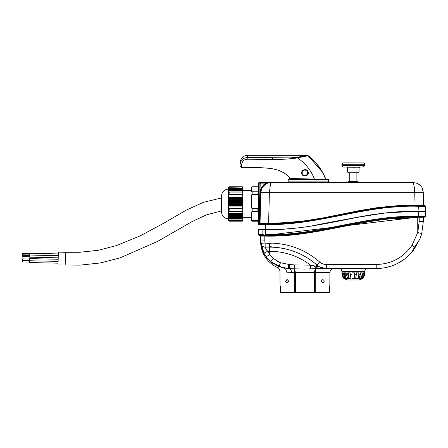 <?xml version="1.0" encoding="UTF-8"?>
<svg xmlns="http://www.w3.org/2000/svg" width="448" height="448" viewBox="0 0 448 448"><rect width="100%" height="100%" fill="white"/><g stroke="black" fill="none" stroke-linecap="round" stroke-linejoin="round"><path stroke-width="0.67" d="M260.226 182.56L260.221 183.114L259.168 183.114L259.168 182.56L413.291 182.56L417.071 183.305L419.53 184.744M65.178 265.138L65.475 252.291L58.335 252.123L58.038 264.975L80.102 265.132L100.268 262.965L120.053 257.897L157.573 241.416L192.058 221.603L206.511 214.855L221.458 210.907M29.652 257.174L58.201 257.835L29.652 257.174L29.702 255.035L58.251 255.696M29.702 255.035L29.742 253.249L58.296 253.91M29.618 258.602L58.167 259.263L29.618 258.602L29.568 260.747L29.529 262.528L58.078 263.189M29.568 260.747L58.122 261.402M22.551 255.298L29.691 255.466L22.551 255.298L22.523 256.586L29.663 256.749L22.523 256.586M29.73 253.68L22.596 253.512L22.562 254.8L29.702 254.962M29.54 262.102L22.4 261.934L22.428 260.652L29.568 260.814M29.607 259.034L22.473 258.866L22.439 260.154L29.579 260.316M357.633 172.788L348.365 172.788L358.322 172.788L359.033 172.082L359.072 167.787L359.789 167.076M359.033 172.082L347.598 172.082L348.365 172.788M350.812 167.076L349.916 167.076M356.3 167.076L352.929 167.076M359.828 167.076L357.98 167.076M359.52 167.076L360.685 167.076M351.641 167.076L353.125 167.076M346.31 167.076L343.582 167.076M344.305 167.076L346.948 167.076L344.305 167.076M362.214 167.076L363.003 167.076M359.75 167.076L360.114 167.076M344.814 167.076L346.142 167.076M228.586 189.056C224.414 189.431 222.04 191.694 221.458 195.843L221.458 212.122C222.04 216.266 224.414 218.529 228.586 218.904M228.592 220.629L229.298 221.194L242.161 221.194L242.872 219.542L242.872 218.607L228.586 218.607L228.586 187.415L229.298 186.771L242.463 186.81L229.298 186.771M228.586 220.545L228.586 218.607M242.872 218.607L242.872 218.159L228.586 218.159M242.872 218.159L242.872 217.706L228.586 217.706M242.872 217.706L242.872 217.252L228.586 217.252M242.872 217.252L242.872 216.798L228.586 216.798M242.872 216.798L242.872 216.35L228.586 216.35M242.872 216.35L242.872 215.897L228.586 215.897M242.872 215.897L242.872 215.443L228.586 215.443M242.872 215.443L242.872 214.99L228.586 214.99M242.872 214.99L242.872 214.542L228.586 214.542M242.872 214.542L242.872 214.088L228.586 214.088M242.872 214.088L242.872 213.634L228.586 213.634M242.872 213.634L242.872 213.181L228.586 213.181M242.872 213.181L242.463 211.529L228.995 211.529L228.586 212.621M228.995 211.529L229.298 208.869L242.161 208.869L242.872 206.097L228.586 206.097M228.586 206.853L229.298 208.869M242.872 206.097L242.872 205.806L228.586 205.806M242.872 205.806L242.872 205.397L228.586 205.397M242.872 205.397L242.872 204.691L228.586 204.691M242.872 204.691L242.872 204.394L228.586 204.394M242.872 204.394L242.872 203.986L228.586 203.986M242.872 203.986L242.872 203.28L228.586 203.28M242.872 203.28L242.872 202.983L228.586 202.983M242.872 202.983L242.872 202.574L228.586 202.574M242.872 202.574L242.872 201.869L228.586 201.869M242.872 201.869L242.872 201.578L228.586 201.578M242.872 201.578L242.872 201.169L228.586 201.169M242.872 201.169L242.872 200.463L228.586 200.463M242.872 200.463L242.872 200.166L228.586 200.166M242.872 200.166L242.872 199.758L228.586 199.758M242.872 199.758L242.872 199.052L228.586 199.052M242.872 199.052L242.872 198.761L228.586 198.761M242.872 198.761L242.872 198.346L228.586 198.346M242.872 198.346L242.872 197.641L228.586 197.641M242.872 197.641L242.872 197.35L228.586 197.35M242.872 197.35L242.872 196.941L228.586 196.941M242.872 196.941L242.463 194.359L228.995 194.359L228.586 196.062M228.995 194.359L229.298 192.074L242.161 192.074L242.872 191.016L228.586 191.016M228.586 191.29L229.298 192.074M242.872 191.016L228.586 190.764M242.872 190.764L228.586 190.512M242.872 190.512L228.586 190.26M242.872 190.26L228.586 190.008M242.872 190.008L228.586 189.756M242.872 189.756L228.586 189.504M242.872 189.504L228.586 189.252M242.872 189.252L228.586 189M242.872 189L228.586 188.748M242.872 188.748L228.586 188.496M242.872 188.496L228.586 188.238M242.872 188.238L228.586 187.986M242.872 187.986L228.586 187.734M242.872 187.734L242.161 186.771M242.872 220.618L242.463 221.15M228.995 221.15L229.298 220.78L242.161 220.78M228.586 219.542L229.298 220.78M242.872 219.061L228.586 219.061M258.546 187.186L257.869 186.754L251.86 186.799L251.44 187.426L251.44 191.15L251.86 191.778L258.166 191.778L258.58 191.15L258.58 187.426L258.166 186.799M258.58 191.15L258.58 196.258L257.869 194.208L258.166 191.778M258.58 206.634L258.58 212.806L257.869 211.434L257.869 208.706L258.58 206.634L258.58 196.258M258.58 217.039L258.58 212.806M242.872 219.542L242.872 220.539M242.872 191.29L242.872 196.062M242.872 206.853L242.872 212.621M229.298 211.277L242.463 211.529M229.298 194.068L242.161 194.068L242.463 194.359M258.166 211.68L251.86 211.68L251.44 212.806L251.44 219.47L251.86 220.595L258.166 220.595L258.58 219.537M258.166 220.595L252.157 220.735L252.157 221.206L251.479 220.774M251.44 219.47L251.86 221.161L257.869 221.206L258.166 221.161L257.869 220.735M258.58 220.578L258.166 221.161L258.546 220.774M251.86 186.799L251.44 187.426M258.166 194.499L251.86 194.499L251.44 196.258L251.44 206.634L251.86 208.393L258.166 208.393M251.44 206.634L251.44 196.258M251.86 220.595L252.157 220.735M251.86 211.68L257.869 211.434M257.869 208.706L252.157 208.706L251.86 208.393M251.86 194.499L257.869 194.208M257.869 191.951L251.86 191.778M377.905 268.514L375.049 268.542M421.512 211.428L422.01 211.428L421.966 216.434L425.494 216.434L425.583 211.428L425.494 216.434A0.711 0.711 90 0 1 424.777 217.134L417.749 217.134L419.188 217.134L419.188 217.834L417.749 217.834L417.749 232.562L411.992 245.336C403.278 257.695 391.356 264.085 376.225 264.51L326.346 264.51C323.803 264.482 321.569 263.637 319.637 261.974C305.995 250.18 290.147 243.902 272.082 243.13L271.947 247.134L273.129 247.206L264.018 246.977M263.306 234.69L258.574 234.69L258.53 229.684L262.125 229.684L262.119 234.69L262.478 235.396L262.158 235.396M422.576 211.428L418.443 211.434C381.584 210.207 345.828 220.13 309.882 226.324C335.25 221.043 360.758 216.552 386.406 212.839L370.362 214.928M309.882 226.324L370.602 214.894C335.832 221.127 301.258 230.322 265.67 229.667L265.72 234.674C318.097 235.861 366.447 214.626 417.749 216.434L418.471 216.434L418.471 217.134M402.998 211.77L418.443 211.434L418.471 216.434L421.966 216.434L421.613 217.134M262.976 235.396L263.446 235.396M264.6 235.39L264.93 235.385M262.746 235.396L264.449 235.39M265.72 234.674L265.726 235.379L262.478 235.396M417.749 216.434L417.749 217.134C366.066 215.387 317.369 236.718 265.726 235.379L417.749 217.134L417.749 217.834L416.164 217.834M264.807 235.385L264.813 236.079L262.506 236.096L262.102 235.396L259.286 235.396A0.711 0.711 0 0 1 258.574 234.69A0.711 0.711 -90 0 0 259.286 235.396M261.699 234.69A0.711 0.398 90 0 0 262.102 235.396L259.958 235.396L260.674 236.107L260.674 239.982L260.674 236.107L259.958 235.396L260.674 236.107L262.5 236.096M424.01 217.14L424.043 217.134A0.711 0.711 0 0 0 423.326 217.851L423.326 221.418L421.747 233.514L419.894 239.075M264.219 247.027L265.104 247.1L264.813 240.094L260.674 239.982L260.882 243.438M410.883 253.322L404.174 259.347C395.847 265.39 386.523 268.458 376.202 268.542L317.57 268.548L315.778 266.224L326.329 268.542A14.28 14.28 0 0 1 324.682 268.447M261.649 247.386L261.755 247.778M261.682 245.392L261.481 245.095M263.57 252.521L263.889 253.159C261.828 248.36 260.831 245.168 260.898 243.583L260.943 243.897M272.283 247.173A71.4 71.4 0 0 0 269.657 247.122L269.657 251.294L267.557 251.367M279.826 262.483L276.556 260.809M269.595 246.96L265.126 247.122L266.493 249.945L267.691 251.294L263.894 253.159L266.202 256.878L263.402 252.174M318.058 265.905A14.28 14.28 0 0 1 316.882 264.975A71.4 71.4 0 0 0 272.289 247.173L265.143 247.094L265.154 243.09L269.248 243.404L272.082 243.13M267.691 251.294L269.657 254.453L273.409 258.513L280.465 262.741L288.529 264.354L294.689 264.942L310.548 265.166L315.778 266.224L316.882 264.975C304.17 253.932 289.307 248.002 272.289 247.173M324.671 268.447A14.28 14.28 0 0 1 323.053 268.162M289.57 264.393L289.419 268.559L294.123 268.828L294.689 264.942L294.123 268.828L294.61 272.664L314.356 272.664L314.462 271.303L315.694 268.654L314.272 265.916L315.868 268.654L304.937 269.052L294.403 268.828L295.523 272.664L295.557 292.32L328.989 292.678A0.358 0.353 -90 0 0 329.342 292.32L329.454 286.087L329.168 286.25L329.521 285.897L329.392 286.597L329.039 286.602L329.392 286.597L329.347 292.32L315.235 292.32L315.09 292.678L324.733 292.678M324.212 281.372L324.218 281.254C323.333 283.326 322.381 283.326 321.362 281.254C321.826 280.017 322.319 279.541 322.84 279.826C323.361 279.608 323.82 280.084 324.218 281.254L324.044 280.571M323.77 280.213L323.35 279.938M321.362 281.254C322.409 283.786 322.969 282.218 322.907 282.677C322.879 282.251 322.336 283.713 321.362 281.254C322.409 283.786 322.969 282.218 322.907 282.677C322.879 282.251 322.336 283.713 321.362 281.254L321.39 281.551M322.918 282.677L323.344 282.565M323.73 282.324L324.038 281.943M343.689 278.314L341.97 274.254L341.97 272.826L341.97 274.254L342.328 274.254L342.334 272.826L343.33 272.826L343.342 274.254L344.355 274.254L344.372 272.826L346.214 272.826L346.231 274.254L347.749 274.254L347.771 272.826L350.179 272.826L350.202 274.254L351.988 274.254L352.016 272.826L354.62 272.826L354.642 274.254L356.434 274.254L356.457 272.826L358.865 272.826L358.887 274.254L360.399 274.254L360.422 272.826L362.264 272.826L362.281 274.254L363.289 274.254L363.306 272.826L364.302 272.826L364.308 274.254L364.661 274.254L364.739 271.398C364.907 269.662 365.859 268.71 367.595 268.542M364.739 271.398L341.891 271.398L341.97 272.826M364.666 272.826L364.661 274.254L362.622 278.606M344.355 274.254L345.744 278.606L345.744 272.826L346.214 272.826M360.422 272.826L360.892 272.826L360.892 278.606L362.281 274.254M314.25 292.678L280.885 292.678A0.358 0.353 -90 0 1 280.538 292.32L280.482 286.597L280.834 286.602L280.487 286.597L280.353 285.897L280.538 292.32L280.885 292.326L280.532 292.32L294.638 292.32L294.61 272.664L286.35 272.115C277.883 271.018 277.883 271.018 286.35 272.115C286.384 269.898 285.611 268.548 284.021 268.066C275.408 267.355 275.408 267.355 284.021 268.066L283.97 268.055M288.518 281.254C287.498 283.326 286.546 283.326 285.662 281.254C286.53 279.177 287.482 279.177 288.518 281.254C287.616 282.71 287.106 283.186 286.989 282.677C286.832 282.173 287.364 283.87 288.518 281.254C287.526 278.774 286.955 280.263 286.978 279.826C287.062 279.3 287.571 279.776 288.518 281.254C287.526 278.774 286.955 280.263 286.978 279.826C287.062 279.3 287.571 279.776 288.518 281.254M287.017 279.826L285.662 281.254M285.673 281.411L285.886 282.016M286.149 282.33L286.558 282.576M280.426 286.087L280.482 286.597L280.426 286.087L280.706 286.25L280.039 285.897L279.966 271.337C279.636 269.242 278.818 267.994 277.519 267.585L278.158 267.602M362.622 278.695L359.027 279.966L347.603 279.966L344.014 278.695M287.711 282.537L286.966 282.677M322.476 279.86L322.84 279.826M322.588 279.838L321.983 280.073M288.529 264.354L288.45 268.531L289.419 268.559A4.138 2.234 -90 0 1 291.463 272.664M356.434 274.254L355.583 278.606L357.678 278.662M363.289 274.254L361.379 278.606L362.449 278.606L364.308 274.254M362.466 277.267L362.449 278.606M360.399 274.254L358.904 278.606L360.892 278.606M358.12 272.826L358.176 278.606L358.887 274.254M352.016 272.826L351.915 278.606L353.315 278.695L354.721 278.606L354.62 272.826M348.51 272.826L348.46 278.606L351.053 278.606L350.202 274.254M345.744 278.606L347.732 278.606L346.231 274.254M344.17 277.267L344.182 278.606L345.05 278.662M362.947 278.314L364.504 275.582M364.644 274.697L364.661 274.254M347.749 274.254L348.46 278.606M345.257 278.606L343.342 274.254M342.328 274.254L344.182 278.606M341.986 274.697L342.132 275.582M342.513 276.657L343.095 277.637M317.57 268.548L315.868 268.654L315.308 271.303M314.457 271.309L315.302 271.309L315.235 292.32L314.322 292.32L314.356 272.664L329.907 272.664C330.159 270.161 331.542 268.783 334.046 268.542M316.053 266.325L317.811 268.542M286.031 268.363L288.45 268.531L278.947 266.627L270.626 261.654L266.202 256.878L269.657 254.453L269.657 251.294A67.228 67.228 0 0 1 310.548 265.166L310.839 268.946M278.947 266.627L280.465 262.741M269.248 243.404L269.634 246.921L264.729 247.106C262.562 246.764 261.274 245.51 260.87 243.342L260.882 243.449M286.076 268.369L287.028 268.458M270.312 261.38L271.342 262.248M326.346 264.51L326.329 268.542C322.75 268.514 319.603 267.322 316.882 264.975L319.637 261.974M420.846 236.51L421.747 233.514L423.326 221.418L419.188 221.53L419.188 217.834L423.326 217.851L424.043 217.134A0.711 0.711 0 0 0 423.326 217.851L424.043 217.134M385.991 267.518L391.737 265.91M398.093 263.155L404.93 258.776M379.338 268.442L384.72 267.77M264.981 242.967L260.87 243.342M269.539 246.68L271.746 246.859M419.888 239.092L411.51 252.633L414.624 247.05L419.905 239.047L411.488 252.655M418.202 241.808L415.604 246.747L412.121 251.748M265.317 246.82L265.104 247.1M265.334 246.842L265.126 247.122M411.594 252.538L411.986 252.084M412.821 251.082L413.694 249.967M411.555 252.448L411.247 252.924M413.683 249.676L415.604 246.747M416.45 245.291L417.754 242.771M260.691 241.041L263.95 253.266M270.273 261.341L282.626 267.77M281.674 267.523L281.394 267.445M274.176 264.253L270.071 261.162M417.749 217.834C365.932 216.087 316.954 237.597 264.813 236.079L266.101 236.068M269.086 236.029L320.83 230.989M394.156 218.602L415.044 217.84M370.602 214.894C335.782 221.133 301.33 230.317 265.67 229.667L262.102 229.684M258.574 234.69L258.53 229.684M423.287 211.428L424.418 211.428M391.776 212.397L391.44 212.419M389.794 212.548L387.33 212.755M422.016 211.428L421.663 211.428M420.969 211.428L420.476 211.428M418.802 211.434L419.182 211.434M407.848 211.607L415.044 211.467M290.494 228.581L292.701 228.396M295.999 228.088L294.851 228.2M259.157 213.069L259.151 223.95L258.58 223.955L258.591 185.937L258.597 183.131L259.168 183.114L259.162 194.891M259.168 182.56A0.571 0.571 -90 0 0 258.597 183.131L258.591 185.937M267.154 183.266L270.838 182.56C264.869 183.126 261.542 186.374 260.842 192.293L260.03 223.406L258.574 224.526L259.151 223.955L258.58 223.955L258.574 224.526L265.675 224.521L265.457 229.667M258.597 183.131L259.168 183.114L259.151 223.955L258.586 224.431M262.114 223.972L265.664 223.955L259.151 223.961L258.574 224.526L259.157 223.961M270.508 183.966L270.838 182.56L266.123 183.114L260.221 183.114L259.151 223.955M266.409 183.596L265.339 184.206M266.381 183.613L262.41 187.186L261.279 189.633L260.781 194.818M270.497 183.999L272.373 183.999L270.497 183.999L269.41 192.293L414.719 192.293L414.249 186.861L413.291 182.56M421.893 187.466L423.287 192.293L422.486 188.642M422.397 188.429L422.122 187.869M421.506 186.861L420.269 185.399L421.506 186.861M419.474 184.705L418.018 183.747M419.552 184.766L420.269 185.399M269.881 186.861L270.318 184.766M269.954 182.599L268.593 182.818M267.058 183.305L266.711 183.45M266.252 183.674L264.925 184.498M264.774 184.61L263.766 185.494M261.727 188.44L261.016 190.691M261.789 188.317L260.859 192.007M266.381 183.607L266.129 183.114L266.381 183.607L267.478 183.142M260.501 223.966L261.632 223.972M259.874 223.966L259.521 223.966M393.999 212.201L395.321 212.111M400.842 211.803L401.526 211.775M403.816 211.68L406.19 211.596M408.24 211.54L410.682 211.49M413.566 211.445L416.87 211.428M419.608 206.282L418.415 206.282L418.415 205.716L424.984 205.716L425.555 206.282L425.6 211.428L418.012 211.428L418.415 206.282L417.749 206.282L417.749 205.716C366.122 203.969 317.184 225.31 265.709 223.955L265.664 224.521M414.383 211.439L386.411 212.839M260.299 213.119L260.03 223.406L259.459 223.961L260.221 223.966M259.963 223.658L260.842 192.293L269.41 192.293L268.598 223.362L260.03 223.406L259.442 223.961L260.277 192.298L260.73 189.482L261.929 186.894L263.771 184.722L266.123 183.114M415.89 205.162L415.055 205.167L414.719 192.293L423.287 192.293L423.623 205.156A0.571 0.571 0 0 0 424.194 205.716L419.608 205.716M269.836 223.894L268.531 223.922M392.386 206.606L406.252 205.884M414.305 205.727L415.139 205.722M285.544 223.233L284.586 223.294M418.102 211.422L417.704 211.422M411.555 211.473L407.753 211.551M404.062 211.669L404.751 211.646M401.324 211.781L401.033 211.798M286.714 228.866L291.984 228.458M297.601 227.926L298.558 227.825M299.712 227.696L301.577 227.483M303.99 227.186L304.444 227.13M304.461 227.125L305.687 226.968M388.287 212.66L388.898 212.61M390.807 212.447L395.366 212.111M398.765 211.91L401.626 211.77M408.358 211.534L406.851 211.579M413.745 211.445L413.09 211.45M412.205 211.462L413.711 211.445M418.415 205.716L417.547 205.716M417.749 206.282C366.246 204.523 317.29 225.865 265.686 224.521L265.709 223.955M265.843 223.406L265.664 223.955L268.604 223.916L268.598 223.362L287.045 222.572L305.418 220.73L323.646 217.773L359.895 210.493L378.151 207.514L396.57 205.766L415.055 205.167L415.061 205.722L378.19 208.068M333.474 216.412L304.153 221.458M301.672 221.76L272.042 223.843M271.695 223.854L269.36 223.905M259.454 223.961L259.952 223.681M415.055 205.167L423.623 205.156A0.571 0.571 0 0 0 424.194 205.716L421.91 205.716M417.749 205.716L417.581 205.162L416.634 205.162M419.608 211.428L420.174 211.428M417.872 211.428L418.93 211.428M418.415 206.282L425.555 206.282L425.152 205.738M353.102 181.132L357.672 181.132L353.102 181.132M373.419 214.458L374.713 214.262M264.958 229.673L265.238 229.673M262.623 229.684L262.17 229.684M263.178 229.684L263.53 229.678M263.945 229.678L263.452 229.684M328.126 182.151L288.445 182.151L328.126 182.151L328.322 179.866L316.064 179.866L315.868 182.151L316.064 181.866L328.77 181.866A0.286 0.286 0 0 1 328.485 182.151M302.058 173.538C304.304 176.674 306.242 176.45 307.871 172.872L307.798 172.239C305.497 169.075 303.559 169.282 301.98 172.872L301.773 173.589C300.53 170.044 306.998 167.552 308.196 172.094C309.484 175.997 302.551 177.722 301.773 173.589M302.148 172.872A2.789 2.789 0 0 0 304.937 175.661A2.789 2.789 0 0 0 307.726 172.872A2.789 2.789 0 0 0 304.937 170.083A2.789 2.789 0 0 0 302.148 172.872M299.146 179.581L328.485 179.581L325.556 179.066C321.888 169.742 316.064 161.974 308.084 155.758L321.955 171.606M290.024 178.517L314.423 179.06L314.882 179.581L310.733 179.581L316.064 179.866L315.868 179.581M299.734 178.825L299.494 179.581L289.408 179.581M288.445 179.581A0.286 0.286 0 0 0 288.159 179.866L288.159 181.866A0.286 0.286 0 0 0 288.445 182.151M296.766 157.371L297.293 157.881C289.369 159.062 281.036 159.583 272.306 159.46L247.178 159.23C244.966 159.387 243.376 160.306 242.402 161.991L241.556 164.651L241.405 167.401L239.971 165.861L240.156 163.475C240.649 160.003 243.012 158.004 247.246 157.478L290.259 157.875L296.766 157.371L307.143 155.344L308.084 155.758L297.293 157.881C305.189 162.926 310.89 169.982 314.423 179.06L314.143 179.06M299.152 178.814L291.76 178.601M278.79 159.393L284.116 159.208M294.93 158.284L296.526 158.038M327.04 179.581L325.741 178.987C322.034 169.635 316.176 161.857 308.162 155.652L307.143 155.322L247.408 155.322C243.303 155.702 240.918 157.954 240.268 162.07C240.94 157.942 243.32 155.697 247.408 155.344L247.218 157.478M240.268 162.07C240.94 157.942 243.32 155.697 247.408 155.344L307.143 155.344M243.309 158.581L242.228 159.41M241.556 164.651L240.156 163.475M314.423 179.066L325.556 179.066M328.485 179.581A0.286 0.286 0 0 1 328.77 179.866L328.77 181.866M347.598 172.082L347.564 167.787L359.072 167.787M362.914 162.915L343.319 162.859L341.891 164.287L341.891 165.648L364.739 165.648L363.311 167.076M364.739 165.648L364.739 164.287L342.014 164.287M228.995 208.555L242.463 208.555M228.995 191.901L242.463 191.901M228.995 220.634L242.463 220.634M242.161 211.277L242.161 208.869M242.161 194.068L242.161 192.074M252.157 208.706L252.157 211.434M252.157 186.754L257.869 186.754M252.157 191.951L252.157 194.208M421.747 233.514L417.749 232.562L419.188 221.53M264.813 236.079L264.813 240.094L262.534 240.072M329.521 285.897L329.834 285.897L329.907 272.664M280.532 292.32L280.538 292.32A0.358 0.358 0 0 0 280.885 292.678A0.358 0.358 0 0 1 280.532 292.32M295.624 292.678L295.557 292.32L294.638 292.32L294.79 292.678M273.409 258.513L270.626 261.654M376.225 264.51L376.202 268.542M411.992 245.336L414.624 247.05M260.842 192.293L260.277 192.298M286.927 222.583L281.148 222.93M424.984 205.716L425.555 206.282L423.942 206.276M353.102 182.134L358.103 182.134L353.102 182.134M358.529 182.56L358.103 181.563L348.107 181.563L347.676 182.56M316.064 179.866L288.159 179.866M247.246 157.478L247.178 159.23M272.306 159.46L272.412 157.774M309.747 179.581L309.518 178.993M303.778 179.581L303.822 178.898M307.798 172.239L308.196 172.094M328.126 179.581L328.77 179.866M288.159 181.866L316.064 181.866M221.458 197.949L203.403 202.345L186.424 210.034L163.318 223.434L140.246 235.861L116.407 245.577L98.353 250.275L79.738 252.274L65.475 252.291M347.564 167.787L346.847 167.076M341.891 165.648L343.319 167.076M343.717 162.915L343.426 162.859M364.739 164.287C365.047 163.856 364.571 163.38 363.311 162.859L363.205 162.859M349.748 172.788L349.748 181.132M356.888 172.788L356.888 181.132M229.242 186.766L242.222 186.766M229.242 221.194L242.222 221.194M251.44 190.63L242.872 190.63M251.44 217.33L242.872 217.33M257.919 221.211L252.106 221.211M257.919 186.754L252.106 186.754M328.989 292.678A0.358 0.358 0 0 0 329.347 292.32M280.039 285.897L280.398 286.25M329.834 285.897L329.482 286.25M341.891 271.398C341.723 269.662 340.771 268.71 339.035 268.542M272.86 246.926L273.129 247.206M282.408 267.714L281.193 267.389M279.485 266.829L276.707 265.653M272.675 263.256L270.021 261.117M266.745 257.589L263.934 253.232M262.718 250.594L262.231 249.295M261.778 247.856L261.397 246.372M261.167 245.269L261.027 244.485M277.519 267.585C265.535 261.895 260.473 250.706 260.674 241.534M258.574 224.526L259.269 223.961M423.623 205.156L424.194 205.716L423.623 205.156M348.107 181.563L348.533 181.132M358.103 181.563L357.672 181.132M289.218 179.581L289.834 178.506C288.238 175.342 284.194 172.514 277.71 170.038L271.97 168.65L266.308 168.056C259.722 167.496 247.598 167.306 241.405 167.401"/></g></svg>

